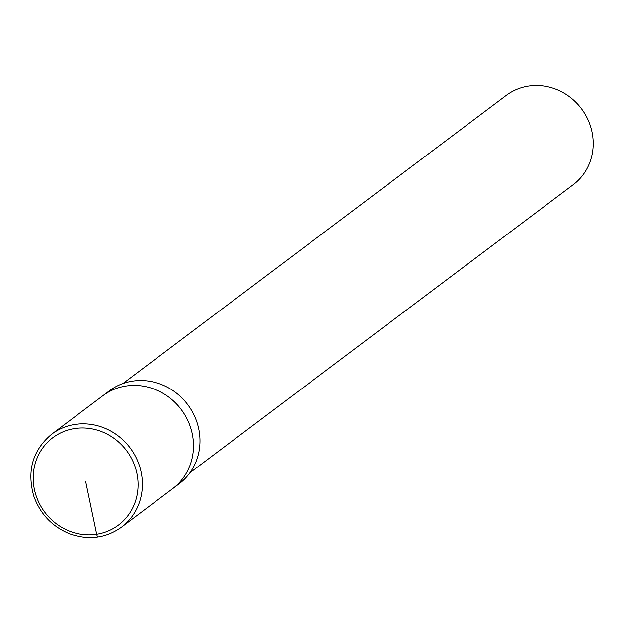 <?xml version="1.0" encoding="UTF-8"?>
<svg xmlns="http://www.w3.org/2000/svg" width="623" height="623" viewBox="0 0 623 623"><rect width="100%" height="100%" fill="white"/><g stroke="black" fill="none" stroke-linecap="round" stroke-linejoin="round"><path stroke-width="0.93" d="M121.532 527.089L172.618 488.689A58.118 54.435 -126.9 0 0 188.091 421.093A58.118 54.435 -126.9 0 0 125.963 386.042A58.118 54.435 -126.9 0 1 188.091 421.093A58.118 54.435 -126.9 0 1 172.602 488.705L179.128 483.798A58.118 54.435 -126.9 0 0 194.594 416.203A58.118 54.435 -126.9 0 0 132.473 381.151A58.118 54.435 -126.9 0 0 109.29 390.878L51.693 434.169C32.552 450.273 26.61 471.004 33.868 496.375C40.386 514.209 52.34 526.669 69.721 533.763C88.606 540.382 105.879 538.163 121.532 527.089A58.118 54.435 -126.9 0 0 136.998 459.494A58.118 54.435 -126.9 0 0 74.877 424.442A58.118 54.435 -126.9 0 0 51.693 434.169M189.914 472.779L573.168 184.727A55.797 52.262 -126.9 0 0 588.019 119.834A55.797 52.262 -126.9 0 0 528.374 86.184A55.797 52.262 -126.9 0 0 506.125 95.521L122.871 383.581M125.963 386.042A58.118 54.435 -126.9 0 0 102.787 395.769A58.118 54.435 -126.9 0 1 125.963 386.042M85.639 481.361L96.666 534.176A3.489 1.09 81.2 0 0 98.348 536.816M74.604 428.546A54.629 51.172 -126.9 0 0 46.748 514.645A54.629 51.172 -126.9 0 0 135.557 500.9A54.629 51.172 -126.9 0 0 74.604 428.546"/></g></svg>
